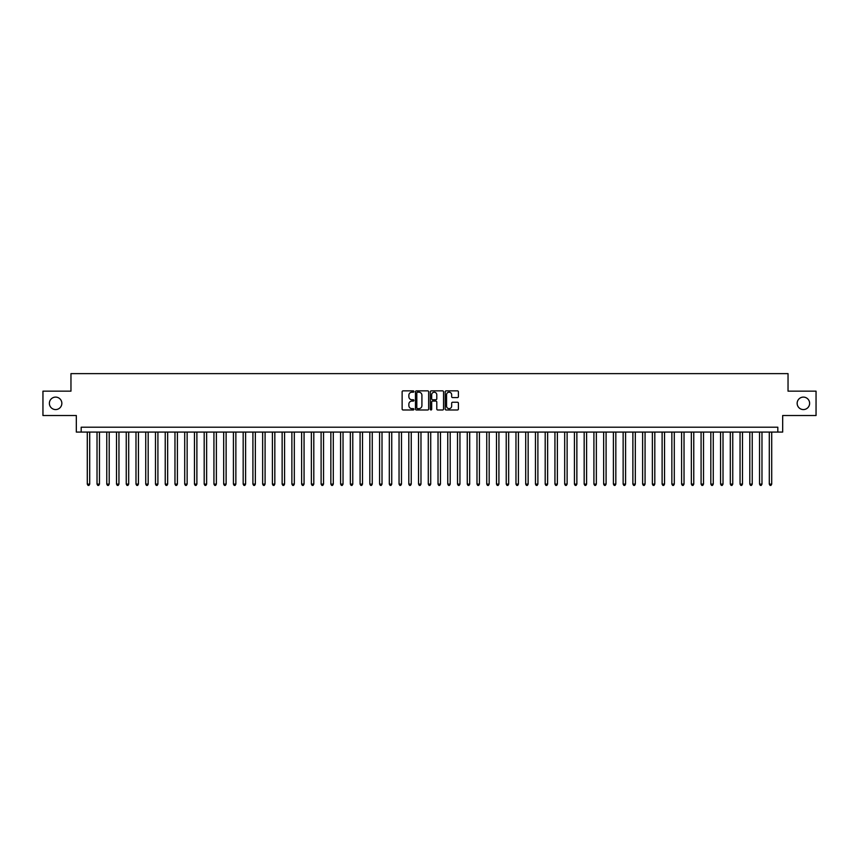 <?xml version="1.0" encoding="UTF-8"?>
<svg xmlns="http://www.w3.org/2000/svg" width="859" height="859" viewBox="0 0 859 859"><rect width="100%" height="100%" fill="white"/><g stroke="black" fill="none" stroke-linecap="round" stroke-linejoin="round"><path stroke-width="1.29" d="M413.909 391.521A0.666 0.666 0 0 0 413.243 390.856L403.086 390.856A0.956 0.956 0 0 0 402.13 391.811L402.13 409.024A0.956 0.956 0 0 0 403.086 409.979L413.243 409.979A0.666 0.666 0 0 0 413.909 409.313A0.666 0.666 0 0 0 413.243 408.637L411.923 408.637A3.06 3.06 0 0 1 408.863 405.577L408.863 404.149A3.06 3.06 0 0 1 411.923 401.089L413.243 401.089A0.666 0.666 0 0 0 413.909 400.412A0.666 0.666 0 0 0 413.243 399.746L411.923 399.746A3.06 3.06 0 0 1 408.863 396.686L408.863 395.258A3.06 3.06 0 0 1 411.923 392.198L413.243 392.198A0.666 0.666 0 0 0 413.909 391.521M797.152 403.343A6.238 6.238 0 0 0 803.38 409.571A6.238 6.238 0 0 0 809.618 403.343A6.238 6.238 0 0 0 803.38 397.105A6.238 6.238 0 0 0 797.152 403.343M49.382 403.343A6.238 6.238 0 0 0 55.62 409.571A6.238 6.238 0 0 0 61.848 403.343A6.238 6.238 0 0 0 55.62 397.105A6.238 6.238 0 0 0 49.382 403.343M457.45 397.599A0.956 0.956 0 0 0 458.405 396.643L458.405 391.811A0.956 0.956 0 0 0 457.45 390.856L446.165 390.856A0.956 0.956 0 0 0 445.209 391.811L445.209 409.024A0.956 0.956 0 0 0 446.165 409.979L457.45 409.979A0.956 0.956 0 0 0 458.405 409.024L458.405 403.193A0.956 0.956 0 0 0 457.45 402.237L452.618 402.237A0.956 0.956 0 0 0 451.662 403.193L451.662 406.082A2.556 2.556 0 0 1 449.107 408.637A2.556 2.556 0 0 1 446.551 406.082L446.551 394.753A2.556 2.556 0 0 1 449.107 392.198A2.556 2.556 0 0 1 451.662 394.753L451.662 396.643A0.956 0.956 0 0 0 452.618 397.599L457.45 397.599M777.814 432.077L782.678 432.077L782.678 415.52L816.05 415.52L816.05 391.156L788.036 391.156L788.036 373.622L70.964 373.622L70.964 391.156L42.95 391.156L42.95 415.52L76.322 415.52L76.322 432.077L777.814 432.077L777.814 427.213L81.186 427.213L81.186 432.077M428.662 391.811A0.956 0.956 0 0 0 427.707 390.856L416.422 390.856A0.956 0.956 0 0 0 415.466 391.811L415.466 409.024A0.956 0.956 0 0 0 416.422 409.979L427.707 409.979A0.956 0.956 0 0 0 428.662 409.024L428.662 391.811M431.293 390.856L442.578 390.856A0.956 0.956 0 0 1 443.534 391.811L443.534 409.024A0.956 0.956 0 0 1 442.578 409.979L437.746 409.979A0.956 0.956 0 0 1 436.791 409.024L436.791 402.044A0.956 0.956 0 0 0 435.835 401.089L432.635 401.089A0.956 0.956 0 0 0 431.68 402.044L431.68 409.313A0.666 0.666 0 0 1 431.003 409.979A0.666 0.666 0 0 1 430.338 409.313L430.338 391.811A0.956 0.956 0 0 1 431.293 390.856M417.474 392.198A0.666 0.666 0 0 0 416.808 392.864L416.808 407.971A0.666 0.666 0 0 0 417.474 408.637L418.859 408.637A3.06 3.06 0 0 0 421.919 405.577L421.919 395.258A3.06 3.06 0 0 0 418.859 392.198L417.474 392.198M436.791 394.796A2.556 2.556 0 0 0 434.235 392.241A2.556 2.556 0 0 0 431.68 394.796L431.68 398.791A0.956 0.956 0 0 0 432.635 399.746L435.835 399.746A0.956 0.956 0 0 0 436.791 398.791L436.791 394.796M87.285 432.077L87.285 484.111L89.712 484.111L89.712 432.077M89.712 484.111L88.982 485.378L88.015 485.378L87.285 484.111M97.024 432.077L97.024 484.111L99.461 484.111L99.461 432.077M99.461 484.111L98.731 485.378L97.754 485.378L97.024 484.111M106.763 432.077L106.763 484.111L109.2 484.111L109.2 432.077M109.2 484.111L108.47 485.378L107.493 485.378L106.763 484.111M116.513 432.077L116.513 484.111L118.95 484.111L118.95 432.077M118.95 484.111L118.209 485.378L117.243 485.378L116.513 484.111M126.252 432.077L126.252 484.111L128.689 484.111L128.689 432.077M128.689 484.111L127.959 485.378L126.982 485.378L126.252 484.111M135.99 432.077L135.99 484.111L138.428 484.111L138.428 432.077M138.428 484.111L137.698 485.378L136.721 485.378L135.99 484.111M145.74 432.077L145.74 484.111L148.178 484.111L148.178 432.077M148.178 484.111L147.447 485.378L146.47 485.378L145.74 484.111M155.479 432.077L155.479 484.111L157.916 484.111L157.916 432.077M157.916 484.111L157.186 485.378L156.209 485.378L155.479 484.111M165.229 432.077L165.229 484.111L167.655 484.111L167.655 432.077M167.655 484.111L166.925 485.378L165.959 485.378L165.229 484.111M174.968 432.077L174.968 484.111L177.405 484.111L177.405 432.077M177.405 484.111L176.675 485.378L175.698 485.378L174.968 484.111M184.706 432.077L184.706 484.111L187.144 484.111L187.144 432.077M187.144 484.111L186.414 485.378L185.437 485.378L184.706 484.111M194.456 432.077L194.456 484.111L196.883 484.111L196.883 432.077M196.883 484.111L196.153 485.378L195.186 485.378L194.456 484.111M204.195 432.077L204.195 484.111L206.632 484.111L206.632 432.077M206.632 484.111L205.902 485.378L204.925 485.378L204.195 484.111M213.934 432.077L213.934 484.111L216.371 484.111L216.371 432.077M216.371 484.111L215.641 485.378L214.664 485.378L213.934 484.111M223.684 432.077L223.684 484.111L226.121 484.111L226.121 432.077M226.121 484.111L225.391 485.378L224.414 485.378L223.684 484.111M233.423 432.077L233.423 484.111L235.86 484.111L235.86 432.077M235.86 484.111L235.13 485.378L234.153 485.378L233.423 484.111M243.172 432.077L243.172 484.111L245.599 484.111L245.599 432.077M245.599 484.111L244.869 485.378L243.902 485.378L243.172 484.111M252.911 432.077L252.911 484.111L255.348 484.111L255.348 432.077M255.348 484.111L254.618 485.378L253.641 485.378L252.911 484.111M262.65 432.077L262.65 484.111L265.087 484.111L265.087 432.077M265.087 484.111L264.357 485.378L263.38 485.378L262.65 484.111M272.4 432.077L272.4 484.111L274.826 484.111L274.826 432.077M274.826 484.111L274.096 485.378L273.13 485.378L272.4 484.111M282.139 432.077L282.139 484.111L284.576 484.111L284.576 432.077M284.576 484.111L283.846 485.378L282.869 485.378L282.139 484.111M291.877 432.077L291.877 484.111L294.315 484.111L294.315 432.077M294.315 484.111L293.585 485.378L292.608 485.378L291.877 484.111M301.627 432.077L301.627 484.111L304.065 484.111L304.065 432.077M304.065 484.111L303.334 485.378L302.357 485.378L301.627 484.111M311.366 432.077L311.366 484.111L313.803 484.111L313.803 432.077M313.803 484.111L313.073 485.378L312.096 485.378L311.366 484.111M321.105 432.077L321.105 484.111L323.542 484.111L323.542 432.077M323.542 484.111L322.812 485.378L321.846 485.378L321.105 484.111M330.855 432.077L330.855 484.111L333.292 484.111L333.292 432.077M333.292 484.111L332.562 485.378L331.585 485.378L330.855 484.111M340.594 432.077L340.594 484.111L343.031 484.111L343.031 432.077M343.031 484.111L342.301 485.378L341.324 485.378L340.594 484.111M350.343 432.077L350.343 484.111L352.77 484.111L352.77 432.077M352.77 484.111L352.04 485.378L351.073 485.378L350.343 484.111M360.082 432.077L360.082 484.111L362.519 484.111L362.519 432.077M362.519 484.111L361.789 485.378L360.812 485.378L360.082 484.111M369.821 432.077L369.821 484.111L372.258 484.111L372.258 432.077M372.258 484.111L371.528 485.378L370.551 485.378L369.821 484.111M379.571 432.077L379.571 484.111L382.008 484.111L382.008 432.077M382.008 484.111L381.278 485.378L380.301 485.378L379.571 484.111M389.31 432.077L389.31 484.111L391.747 484.111L391.747 432.077M391.747 484.111L391.017 485.378L390.04 485.378L389.31 484.111M399.048 432.077L399.048 484.111L401.486 484.111L401.486 432.077M401.486 484.111L400.756 485.378L399.789 485.378L399.048 484.111M408.798 432.077L408.798 484.111L411.236 484.111L411.236 432.077M411.236 484.111L410.505 485.378L409.528 485.378L408.798 484.111M418.537 432.077L418.537 484.111L420.974 484.111L420.974 432.077M420.974 484.111L420.244 485.378L419.267 485.378L418.537 484.111M428.287 432.077L428.287 484.111L430.713 484.111L430.713 432.077M430.713 484.111L429.983 485.378L429.017 485.378L428.287 484.111M438.026 432.077L438.026 484.111L440.463 484.111L440.463 432.077M440.463 484.111L439.733 485.378L438.756 485.378L438.026 484.111M447.764 432.077L447.764 484.111L450.202 484.111L450.202 432.077M450.202 484.111L449.472 485.378L448.495 485.378L447.764 484.111M457.514 432.077L457.514 484.111L459.952 484.111L459.952 432.077M459.952 484.111L459.211 485.378L458.244 485.378L457.514 484.111M467.253 432.077L467.253 484.111L469.69 484.111L469.69 432.077M469.69 484.111L468.96 485.378L467.983 485.378L467.253 484.111M476.992 432.077L476.992 484.111L479.429 484.111L479.429 432.077M479.429 484.111L478.699 485.378L477.722 485.378L476.992 484.111M486.742 432.077L486.742 484.111L489.179 484.111L489.179 432.077M489.179 484.111L488.449 485.378L487.472 485.378L486.742 484.111M496.481 432.077L496.481 484.111L498.918 484.111L498.918 432.077M498.918 484.111L498.188 485.378L497.211 485.378L496.481 484.111M506.23 432.077L506.23 484.111L508.657 484.111L508.657 432.077M508.657 484.111L507.927 485.378L506.96 485.378L506.23 484.111M515.969 432.077L515.969 484.111L518.407 484.111L518.407 432.077M518.407 484.111L517.676 485.378L516.699 485.378L515.969 484.111M525.708 432.077L525.708 484.111L528.145 484.111L528.145 432.077M528.145 484.111L527.415 485.378L526.438 485.378L525.708 484.111M535.458 432.077L535.458 484.111L537.895 484.111L537.895 432.077M537.895 484.111L537.154 485.378L536.188 485.378L535.458 484.111M545.197 432.077L545.197 484.111L547.634 484.111L547.634 432.077M547.634 484.111L546.904 485.378L545.927 485.378L545.197 484.111M554.935 432.077L554.935 484.111L557.373 484.111L557.373 432.077M557.373 484.111L556.643 485.378L555.666 485.378L554.935 484.111M564.685 432.077L564.685 484.111L567.123 484.111L567.123 432.077M567.123 484.111L566.392 485.378L565.415 485.378L564.685 484.111M574.424 432.077L574.424 484.111L576.861 484.111L576.861 432.077M576.861 484.111L576.131 485.378L575.154 485.378L574.424 484.111M584.174 432.077L584.174 484.111L586.6 484.111L586.6 432.077M586.6 484.111L585.87 485.378L584.904 485.378L584.174 484.111M593.913 432.077L593.913 484.111L596.35 484.111L596.35 432.077M596.35 484.111L595.62 485.378L594.643 485.378L593.913 484.111M603.652 432.077L603.652 484.111L606.089 484.111L606.089 432.077M606.089 484.111L605.359 485.378L604.382 485.378L603.652 484.111M613.401 432.077L613.401 484.111L615.828 484.111L615.828 432.077M615.828 484.111L615.098 485.378L614.131 485.378L613.401 484.111M623.14 432.077L623.14 484.111L625.577 484.111L625.577 432.077M625.577 484.111L624.847 485.378L623.87 485.378L623.14 484.111M632.879 432.077L632.879 484.111L635.316 484.111L635.316 432.077M635.316 484.111L634.586 485.378L633.609 485.378L632.879 484.111M642.629 432.077L642.629 484.111L645.066 484.111L645.066 432.077M645.066 484.111L644.336 485.378L643.359 485.378L642.629 484.111M652.368 432.077L652.368 484.111L654.805 484.111L654.805 432.077M654.805 484.111L654.075 485.378L653.098 485.378L652.368 484.111M662.117 432.077L662.117 484.111L664.544 484.111L664.544 432.077M664.544 484.111L663.814 485.378L662.847 485.378L662.117 484.111M671.856 432.077L671.856 484.111L674.294 484.111L674.294 432.077M674.294 484.111L673.563 485.378L672.586 485.378L671.856 484.111M681.595 432.077L681.595 484.111L684.032 484.111L684.032 432.077M684.032 484.111L683.302 485.378L682.325 485.378L681.595 484.111M691.345 432.077L691.345 484.111L693.771 484.111L693.771 432.077M693.771 484.111L693.041 485.378L692.075 485.378L691.345 484.111M701.084 432.077L701.084 484.111L703.521 484.111L703.521 432.077M703.521 484.111L702.791 485.378L701.814 485.378L701.084 484.111M710.822 432.077L710.822 484.111L713.26 484.111L713.26 432.077M713.26 484.111L712.53 485.378L711.553 485.378L710.822 484.111M720.572 432.077L720.572 484.111L723.01 484.111L723.01 432.077M723.01 484.111L722.279 485.378L721.302 485.378L720.572 484.111M730.311 432.077L730.311 484.111L732.748 484.111L732.748 432.077M732.748 484.111L732.018 485.378L731.041 485.378L730.311 484.111M740.05 432.077L740.05 484.111L742.487 484.111L742.487 432.077M742.487 484.111L741.757 485.378L740.791 485.378L740.05 484.111M749.8 432.077L749.8 484.111L752.237 484.111L752.237 432.077M752.237 484.111L751.507 485.378L750.53 485.378L749.8 484.111M759.539 432.077L759.539 484.111L761.976 484.111L761.976 432.077M761.976 484.111L761.246 485.378L760.269 485.378L759.539 484.111M769.288 432.077L769.288 484.111L771.715 484.111L771.715 432.077M771.715 484.111L770.985 485.378L770.018 485.378L769.288 484.111"/></g></svg>
